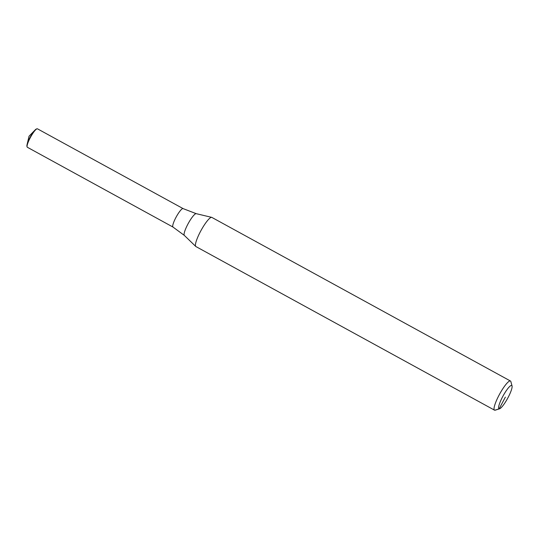 <?xml version="1.0" encoding="UTF-8"?>
<svg xmlns="http://www.w3.org/2000/svg" width="539" height="539" viewBox="0 0 539 539"><rect width="100%" height="100%" fill="white"/><g stroke="black" fill="none" stroke-linecap="round" stroke-linejoin="round"><path stroke-width="0.81" d="M173.147 227.114A10.517 2.041 -61.3 0 1 172.999 227.067A10.517 2.041 -61.3 0 1 175.896 217.534A10.517 2.041 -61.3 0 1 183.112 208.613L196.223 213.666A12.404 2.412 -61.3 0 1 196.27 213.68M499.532 408.818L495.226 410.172A16.608 3.227 -61.3 0 1 494.735 410.226A16.608 3.227 -61.3 0 1 494.506 410.152L195.9 246.552A16.608 3.227 -61.3 0 1 195.758 246.451A16.608 3.227 -61.3 0 1 200.966 230.584A16.608 3.227 -61.3 0 1 211.632 217.345A16.608 3.227 -61.3 0 1 211.699 217.358A16.608 3.227 -61.3 0 1 211.861 217.419L510.467 381.019A16.608 3.227 -61.3 0 1 510.871 381.619L512.05 385.978A13.286 2.58 -61.3 0 1 507.61 398.395A13.286 2.58 -61.3 0 1 499.532 408.818A13.286 2.58 -61.3 0 1 499.141 408.865A13.286 2.58 -61.3 0 1 502.617 396.771A13.286 2.58 -61.3 0 1 511.545 385.439A13.286 2.58 -61.3 0 1 512.05 385.978M494.506 410.152A16.608 3.227 -61.3 0 1 499.363 394.575A16.608 3.227 -61.3 0 1 510.238 380.945A16.608 3.227 -61.3 0 1 510.467 381.019M27.354 147.268A10.517 2.041 -61.3 0 1 27.098 146.891A10.517 2.041 -61.3 0 1 30.615 137.061A10.517 2.041 -61.3 0 1 37.009 128.808A10.517 2.041 -61.3 0 1 37.319 128.774A10.517 2.041 -61.3 0 1 37.46 128.821L183.112 208.613A10.517 2.041 -61.3 0 0 182.964 208.566A10.517 2.041 -61.3 0 0 176.078 217.197A10.517 2.041 -61.3 0 0 172.999 227.067L27.354 147.268M27.098 146.891L26.95 146.338A10.1 1.961 -61.3 0 1 27.085 144.546A10.1 1.961 -61.3 0 1 35.028 130.061A10.1 1.961 -61.3 0 1 36.463 128.976L37.009 128.808M494.735 410.226L499.141 408.865L505.346 397.155M195.758 246.451L184.318 235.395A12.404 2.412 -61.3 0 1 187.835 224.237A12.404 2.412 -61.3 0 1 196.169 213.66A12.404 2.412 -61.3 0 1 196.223 213.666L211.699 217.358M184.318 235.395L172.999 227.067M35.028 130.061L29.052 136.205L27.085 144.546"/></g></svg>
